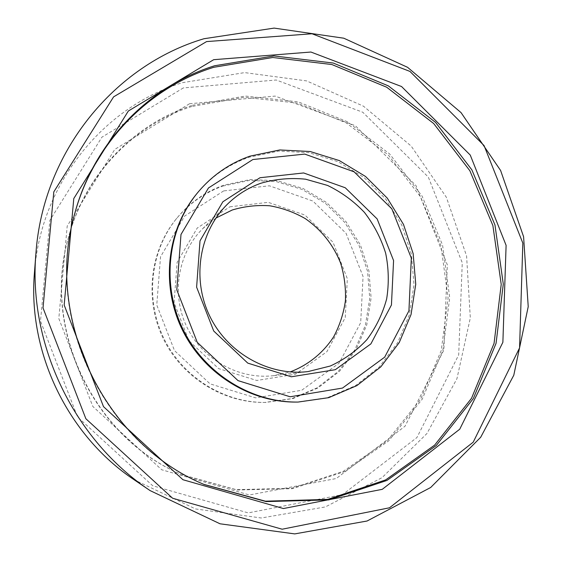 <?xml version="1.0" encoding="UTF-8"?>
<svg xmlns="http://www.w3.org/2000/svg" width="562" height="562" viewBox="0 0 562 562"><rect width="100%" height="100%" fill="white"/><g stroke="black" fill="none" stroke-linecap="round" stroke-linejoin="round"><path stroke-width="0.42" stroke-dasharray="2.81 2.11" d="M183.352 87.918L101.94 137.142L49.87 220.325L40.492 321.064L77.535 416.913L152.731 485.772L248.221 512.895L342.567 494.609L416.92 437.545L458.683 354.938L462.266 262.791L428.321 177.079L362.778 112.238L276.209 80.008L183.352 87.918M34.43 272.893C40.569 183.395 103.661 106.808 182.432 82.684L244.667 72.603L306.613 80.9L363.481 106.197L411.159 146.043L446.347 197.234L466.586 255.956L470.317 317.98L456.934 378.739L426.937 433.52L382.055 477.658L325.37 506.931L261.316 517.995L195.492 508.933L134.185 479.793M189.542 103.731L275.169 96.095L355.247 125.642L415.957 185.537L447.338 264.85L443.861 350.063L405.04 426.214L336.266 478.529L249.38 494.982L161.73 469.769L92.828 406.452L58.813 318.535L67.208 226.036L114.781 149.394L189.542 103.731M191.761 106.499C133.349 125.2 84.441 175.597 68.065 238.969C42.031 330.175 94.107 438.17 181.681 474.602L236.145 489.642L291.523 488.322L343.213 471.349L387.26 440.713L420.622 399.287L441.247 350.512L448.076 298.064L440.952 245.657L420.545 196.84L388.258 154.936L346.213 122.86L297.143 103.05L244.386 97.282L191.761 106.499M192.429 105.298L245.257 96.06L298.211 101.862L347.457 121.764L389.663 153.974L422.062 196.047L442.554 245.039L449.712 297.649L442.87 350.302L422.181 399.266L388.707 440.854L344.499 471.616L292.619 488.659L237.023 489.994L182.341 474.89C94.409 438.318 42.108 329.852 68.255 238.274C84.693 174.642 133.791 124.054 192.429 105.298M215.92 218.07L202.742 228.643C177.922 253.069 170.967 294.13 186.83 326.915C202.601 359.743 239.061 379.87 273.624 375.662L290.104 371.939M229.893 206.795L268.299 202.341L304.955 215.07L333.013 242.243L347.337 278.668L345.251 317.586L326.894 351.686L295.443 374.257L256.785 380.474L218.618 368.602L188.93 340.748L174.08 302.609L177.149 262.236L197.241 228.039L229.893 206.795M223.669 190.911L184.666 216.04L160.535 256.764L156.763 304.997L174.508 350.611L210.048 383.853L255.661 397.875L301.717 390.267L339.019 363.249L360.685 322.672L363.066 276.497L346.066 233.314L312.844 201.041L269.374 185.797L223.669 190.911M222.91 186.064L249.338 180.423L276.293 181.61L302.152 189.436L325.412 203.325L344.752 222.419L359.076 245.552L367.583 271.404L369.747 298.485L365.412 325.222L354.741 350.035L338.268 371.412L316.905 387.97L291.868 398.584L264.688 402.448C223.233 402.996 181.94 377.362 163.128 338.338C144.315 299.321 149.97 251.052 176.215 218.955C188.923 203.606 204.491 192.647 222.91 186.064M223.711 185.186C205.221 191.782 189.598 202.791 176.833 218.197C150.49 250.413 144.813 298.879 163.704 338.064C182.594 377.243 224.055 402.989 265.664 402.441L292.957 398.556L318.078 387.899L339.525 371.271L356.048 349.817L366.754 324.906L371.11 298.064L368.925 270.884L360.39 244.927L346.009 221.695L326.599 202.531L303.248 188.579L277.291 180.718L250.238 179.524L223.711 185.186M196.51 194.052C210.82 176.791 228.32 164.525 249.008 157.255L278.675 151.101L308.917 152.653L337.91 161.659L363.986 177.459L385.687 199.053L401.809 225.172L411.44 254.305L414.018 284.801L409.333 314.91L397.552 342.876L379.245 366.993L355.395 385.694L327.351 397.699L296.806 402.076M74.212 215.597L74.093 216.047C44.482 319.441 104.033 442.94 203.367 484.163L203.795 484.346M181.681 474.602L182.341 474.89M68.065 238.969L68.255 238.274M273.624 375.662L308.053 371.573M202.742 228.643L227.378 204.252M264.688 402.448L265.664 402.441M176.215 218.955L176.833 218.197M203.367 484.163L204.224 484.535M74.093 216.047L74.332 215.141"/><path stroke-width="0.84" d="M150.131 490.612L134.185 479.793C67.735 435.564 27.65 352.43 34.43 272.893L35.898 253.68C28.107 344.555 74.177 440.109 150.131 490.612L220.037 523.798L294.755 533.9L367.063 521.016L430.668 487.5L480.672 437.292L513.78 375.254L528.224 306.648L523.587 236.714L500.609 170.483L461.044 112.611L407.569 67.314L343.775 38.202L274.137 28.1L203.971 38.736C115.027 65.002 42.93 151.361 35.898 253.68M290.104 371.939C308.102 365.138 323.241 352.859 333.652 336.8C339.68 325.531 343.6 313.533 345.412 300.818C345.96 287.962 344.351 275.359 340.572 263.002C333.203 244.674 321.457 229.886 305.328 218.646C294.193 212.253 282.321 207.961 269.732 205.783C256.996 204.905 244.505 206.31 232.275 209.991L215.92 218.07M260.691 183.303C275.38 179.011 290.35 177.641 305.588 179.194L327.541 185.425C341.429 192.134 353.723 201.126 364.429 212.394C373.934 224.723 381.008 238.316 385.658 253.181C388.763 268.425 389.094 283.677 386.656 298.928C382.624 313.8 376.041 327.379 366.902 339.652C356.463 350.828 344.26 359.617 330.301 366.017L308.053 371.573C269.05 376.336 227.638 353.365 209.647 315.914C191.551 278.506 199.362 231.804 227.378 204.252C237.031 194.782 248.137 187.799 260.691 183.303M259.988 177.733L222.861 201.779L200.009 240.838L196.616 287.154L213.729 331.025L247.765 363.108L291.348 376.786L335.31 369.698L370.871 343.902L391.447 304.969L393.576 260.55L377.151 218.927L345.251 187.757L303.628 172.956L259.988 177.733M252.851 159.538L304.766 154.093L354.109 171.832L391.854 208.846L411.328 258.148L408.932 310.821L384.682 357.158L342.518 388.061L290.147 396.772L238.021 380.629L197.248 342.335L176.798 289.837L180.992 234.466L208.467 187.961L252.851 159.538M250.034 156.131C229.254 163.423 211.677 175.744 197.311 193.075C167.645 229.331 161.287 284.316 182.769 328.868C204.252 373.428 251.235 402.694 298.071 402.062L328.742 397.664L356.898 385.609L380.846 366.817L399.224 342.595L411.047 314.509L415.747 284.26L413.154 253.631L403.474 224.371L387.288 198.14L365.497 176.447L339.308 160.57L310.189 151.515L279.827 149.956L250.034 156.131M298.071 402.062L296.806 402.076C250.174 402.701 203.409 373.575 182.032 329.227C160.641 284.885 166.977 230.153 196.51 194.052L197.311 193.075M214.579 65.768L273.926 55.947L333.259 63.042L388.356 85.881L435.557 122.404L471.862 169.85L494.96 224.962L503.292 284.098L496.063 343.312L473.366 398.493L436.281 445.504L386.972 480.419L328.784 499.899L266.121 501.585L204.224 484.535C104.42 443.13 44.581 319.012 74.332 215.141C92.99 142.952 148.642 86.253 214.579 65.768M213.672 59.691L128.34 111.023L73.784 198.548L64.173 305.047L103.499 406.642L182.931 479.716L283.41 508.547L382.251 489.333L459.73 429.22L502.878 342.293L506.102 245.348L470.253 155.07L401.542 86.52L310.912 52.034L213.672 59.691M206.57 41.588L312.015 33.769L409.944 71.409L484.072 145.586L522.829 243.086L519.569 347.885L473.218 442.175L389.494 507.788L282.166 529.214L172.625 498.248L85.867 418.739L43.014 307.906L53.804 191.86L113.594 96.868L206.57 41.588M203.795 484.346L265.405 501.185L327.751 499.393L385.623 479.92L434.651 445.111L471.525 398.289L494.068 343.347L501.22 284.407L492.888 225.559L469.86 170.729L433.695 123.535L386.698 87.222L331.84 64.525L272.781 57.5L213.722 67.307C148.199 87.686 92.899 143.942 74.212 215.597"/></g></svg>
